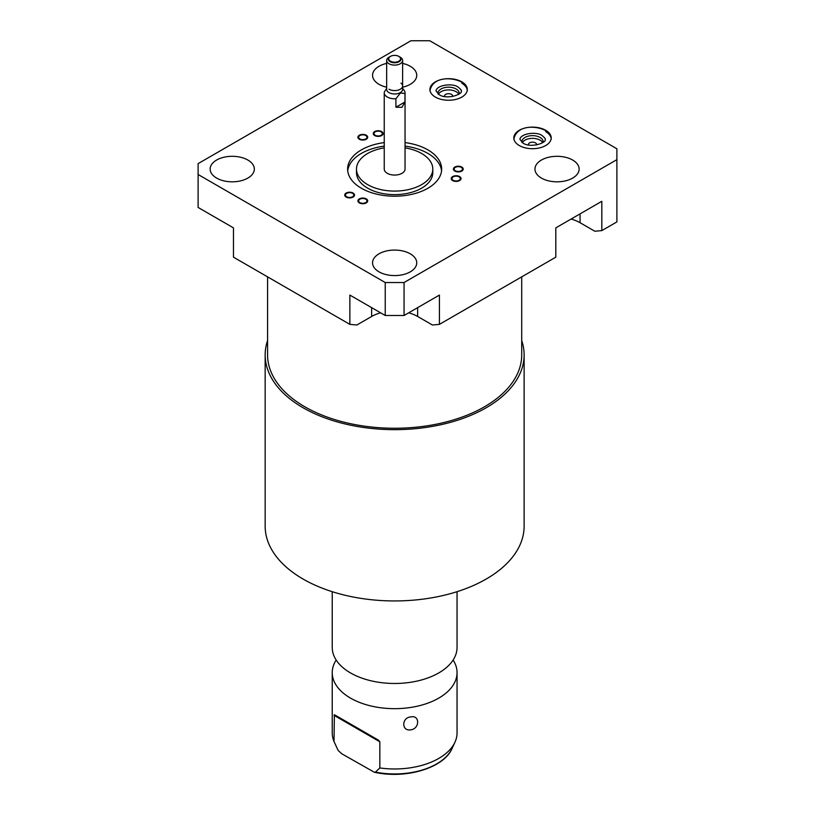 <?xml version="1.0" encoding="UTF-8"?>
<svg xmlns="http://www.w3.org/2000/svg" width="815" height="815" viewBox="0 0 815 815"><rect width="100%" height="100%" fill="white"/><g stroke="black" fill="none" stroke-linecap="round" stroke-linejoin="round"><path stroke-width="1.22" d="M380.595 312.807A32.539 18.786 0 0 0 371.64 316.475L356.868 325.002L349.859 324.37L233.477 257.173L233.477 227.874L198.106 207.448L198.106 174.502L385.23 282.53L404.057 282.53L616.894 159.648L616.894 148.778L429.77 40.75L410.943 40.75L198.106 163.632L198.106 174.502M349.859 324.37L349.859 295.071L385.23 315.487L404.057 315.487L439.417 295.071L439.417 324.37L432.419 325.002L417.647 316.475A32.539 18.786 0 0 0 408.692 312.807M439.417 324.37L555.81 257.173L555.81 227.874L601.827 201.305L601.827 230.604L594.828 231.236L580.056 222.709A32.539 18.786 0 0 0 571.091 219.041M521.712 276.866L521.712 354.892A127.069 73.36 180 0 1 484.497 406.767A127.069 73.36 180 0 1 346.018 422.669A127.069 73.36 180 0 1 267.575 354.892L267.575 276.866M521.712 340.527A129.483 74.756 180 0 1 524.127 354.892A129.483 74.756 180 0 1 486.198 407.755A129.483 74.756 180 0 1 345.091 423.963A129.483 74.756 180 0 1 265.16 354.892A129.483 74.756 180 0 1 267.575 340.527M524.127 354.892L524.127 526.184A129.483 74.756 180 0 1 486.198 579.047A129.483 74.756 180 0 1 345.091 595.256A129.483 74.756 180 0 1 265.16 526.184L265.16 354.892M332.235 591.69L332.235 647.446A62.409 36.033 0 0 0 341.414 666.252A62.409 36.033 0 0 0 438.776 672.925A62.409 36.033 180 0 0 447.873 666.252A62.409 36.033 180 0 0 457.052 647.446L457.052 591.69M453.12 660.038A62.409 36.033 180 0 1 457.052 672.63A62.409 36.033 180 0 1 438.776 698.109A62.409 36.033 0 0 1 370.764 705.922A62.409 36.033 0 0 1 332.235 672.63A62.409 36.033 0 0 1 336.167 660.038M332.235 672.63L332.235 732.94A62.409 36.033 0 0 0 334.018 741.487L334.374 714.694L378.445 740.142L379.841 741.793L379.841 767.944A62.409 36.033 0 0 0 438.776 758.419A62.409 36.033 0 0 0 454.953 742.221A62.409 36.033 0 0 0 457.052 732.94L457.052 672.63M410.801 716.925C419.949 714.694 419.888 728.692 410.801 729.832C401.398 731.524 401.459 717.526 410.801 716.925M334.018 741.487L337.216 748.465A59.424 34.312 0 0 0 338.398 750.717L341.801 753.793L374.289 772.212L375.45 772.111L379.841 767.944M378.445 740.142L334.374 714.694M452.6 96.516A4.075 2.353 0 0 0 452.682 96.058A4.075 2.353 0 0 0 451.49 94.387A4.075 2.353 0 0 0 447.038 93.878A4.075 2.353 0 0 0 444.521 96.058A4.075 2.353 0 0 0 444.603 96.516M542.678 142.676A10.656 6.153 0 0 0 540.039 140.149A10.656 6.153 0 0 0 522.344 142.666M536.514 144.958A4.075 2.353 0 0 0 536.586 144.5A4.075 2.353 0 0 0 535.394 142.839A4.075 2.353 0 0 0 530.952 142.33A4.075 2.353 0 0 0 528.436 144.5A4.075 2.353 0 0 0 528.507 144.958M458.774 94.224A10.656 6.153 0 0 0 456.135 91.708A10.656 6.153 0 0 0 438.429 94.224M543.116 142.36A10.656 6.153 0 0 0 543.157 141.779A10.656 6.153 0 0 0 540.039 137.44A10.656 6.153 0 0 0 528.436 136.105A10.656 6.153 0 0 0 521.855 141.779A10.656 6.153 0 0 0 521.906 142.36M459.202 93.919A10.656 6.153 0 0 0 459.253 93.338A10.656 6.153 0 0 0 456.135 88.988A10.656 6.153 0 0 0 444.521 87.653A10.656 6.153 0 0 0 437.95 93.338A10.656 6.153 0 0 0 438.001 93.919M461.81 81.836A18.684 10.789 0 0 0 441.455 79.503A18.684 10.789 0 0 0 429.923 89.467A18.684 10.789 0 0 0 435.393 97.097A18.684 10.789 0 0 0 455.748 99.43A18.684 10.789 0 0 0 467.28 89.467A18.684 10.789 0 0 0 461.81 81.836M467.24 90.159A18.684 10.789 0 0 0 461.81 83.232M216.617 178.088A22.097 12.755 180 0 1 210.148 169.062A22.097 12.755 180 0 1 223.779 157.275A22.097 12.755 180 0 1 247.862 160.046A22.097 12.755 180 0 1 254.331 169.062A22.097 12.755 180 0 1 240.69 180.849A22.097 12.755 180 0 1 216.617 178.088M379.016 271.843A22.097 12.755 180 0 1 372.547 262.827A22.097 12.755 180 0 1 386.188 251.04A22.097 12.755 180 0 1 410.261 253.811A22.097 12.755 180 0 1 416.74 262.827A22.097 12.755 180 0 1 403.099 274.614A22.097 12.755 180 0 1 379.016 271.843M386.656 87.195A22.097 12.755 180 0 1 379.016 84.322A22.097 12.755 180 0 1 372.547 75.296A22.097 12.755 180 0 1 386.656 63.407M402.63 63.407A22.097 12.755 180 0 1 410.261 66.28A22.097 12.755 180 0 1 416.74 75.296A22.097 12.755 180 0 1 402.63 87.195M541.425 178.088A22.097 12.755 180 0 1 534.956 169.062A22.097 12.755 180 0 1 548.597 157.275A22.097 12.755 180 0 1 572.67 160.046A22.097 12.755 180 0 1 579.139 169.062A22.097 12.755 180 0 1 565.498 180.849A22.097 12.755 180 0 1 541.425 178.088M545.724 130.288A18.684 10.789 0 0 0 525.359 127.945A18.684 10.789 0 0 0 513.827 137.908A18.684 10.789 0 0 0 519.298 145.539A18.684 10.789 0 0 0 539.662 147.872A18.684 10.789 0 0 0 551.195 137.908A18.684 10.789 0 0 0 545.724 130.288M352.569 196.751A4.157 2.404 0 0 0 353.791 195.05A4.157 2.404 0 0 0 351.224 192.829A4.157 2.404 0 0 0 346.691 193.349A4.157 2.404 0 0 0 345.468 195.05A4.157 2.404 0 0 0 348.036 197.271A4.157 2.404 0 0 0 352.569 196.751M365.752 202.589A4.157 2.404 0 0 0 366.974 200.898A4.157 2.404 0 0 0 364.407 198.677A4.157 2.404 0 0 0 359.873 199.196A4.157 2.404 0 0 0 358.651 200.898A4.157 2.404 0 0 0 361.218 203.108A4.157 2.404 0 0 0 365.752 202.589M459.079 180.278A4.157 2.404 0 0 0 460.292 178.577A4.157 2.404 0 0 0 457.724 176.356A4.157 2.404 0 0 0 453.191 176.875A4.157 2.404 0 0 0 451.968 178.577A4.157 2.404 0 0 0 454.546 180.798A4.157 2.404 0 0 0 459.079 180.278M461.249 170.763A4.157 2.404 0 0 0 462.462 169.062A4.157 2.404 0 0 0 459.894 166.841A4.157 2.404 0 0 0 455.361 167.36A4.157 2.404 0 0 0 454.138 169.062A4.157 2.404 0 0 0 456.706 171.282A4.157 2.404 0 0 0 461.249 170.763M381.104 135.259A4.157 2.404 0 0 0 382.327 133.558A4.157 2.404 0 0 0 379.759 131.347A4.157 2.404 0 0 0 375.226 131.867A4.157 2.404 0 0 0 374.004 133.558A4.157 2.404 0 0 0 376.571 135.779A4.157 2.404 0 0 0 381.104 135.259M365.752 138.937A4.157 2.404 0 0 0 366.974 137.236A4.157 2.404 0 0 0 364.407 135.015A4.157 2.404 0 0 0 359.873 135.535A4.157 2.404 0 0 0 358.651 137.236A4.157 2.404 0 0 0 361.218 139.457A4.157 2.404 0 0 0 365.752 138.937M405.045 142.594A47.015 27.15 180 0 1 441.659 169.062A47.015 27.15 180 0 1 427.885 188.255A47.015 27.15 180 0 1 376.652 194.143A47.015 27.15 180 0 1 347.628 169.062A47.015 27.15 180 0 1 361.402 149.868A47.015 27.15 180 0 1 384.242 142.594M405.045 147.872A38.152 22.025 180 0 1 432.796 169.062A38.152 22.025 180 0 1 421.62 184.638A38.152 22.025 180 0 1 380.045 189.416A38.152 22.025 180 0 1 356.491 169.062A38.152 22.025 180 0 1 367.667 153.485A38.152 22.025 180 0 1 384.242 147.872M386.656 88.377L384.323 92.044A10.401 6 0 0 0 384.242 92.778L384.242 169.062A10.401 6 0 0 0 390.66 174.614A10.401 6 0 0 0 401.999 173.31A10.401 6 0 0 0 405.045 169.062L405.045 92.778A10.401 6 180 0 1 404.963 93.511L404.963 101.987L401.999 107.305L395.907 107.213L395.907 98.737L400.44 93.002L404.963 93.511M385.23 315.487L385.23 282.53M601.827 230.604L616.894 221.914L616.894 159.648M404.057 315.487L404.057 282.53M551.154 138.611A18.684 10.789 0 0 0 545.724 131.673M384.242 92.778A10.401 6 0 0 0 395.907 98.737M402.63 88.377L404.138 90.322A10.401 6 180 0 1 405.045 92.778M395.907 107.213L404.963 101.987M386.656 60.483L386.656 89.365A7.987 4.615 0 0 0 391.587 93.623A7.987 4.615 0 0 0 400.287 92.625A7.987 4.615 180 0 0 402.63 89.365L402.63 60.483A7.987 4.615 180 0 1 400.287 63.743A7.987 4.615 0 0 1 391.587 64.752A7.987 4.615 0 0 1 386.656 60.483A7.987 4.615 0 0 1 388.989 57.223L390.466 56.378A5.909 3.413 0 0 0 390.466 61.196A5.909 3.413 0 0 0 398.82 61.196A5.909 3.413 180 0 0 398.82 56.378L400.287 57.223A7.987 4.615 180 0 1 402.63 60.483M388.989 57.223L390.466 56.378A5.909 3.413 180 0 1 398.82 56.378M432.796 169.062L432.796 172.597A38.152 22.025 0 0 1 421.62 188.173A38.152 22.025 180 0 1 380.045 192.951A38.152 22.025 180 0 1 356.491 172.597L356.491 169.062M347.73 170.834A47.015 27.15 180 0 1 361.402 153.403A47.015 27.15 0 0 1 384.242 146.119M441.557 170.834A47.015 27.15 0 0 0 405.045 146.119M400.97 83.15A7.987 4.615 180 0 1 399.921 89.426A7.987 4.615 180 0 1 388.989 89.222M390.171 56.541A6.326 3.647 0 0 0 388.317 59.128A6.326 3.647 0 0 0 390.171 61.706A6.326 3.647 0 0 0 399.116 61.706A6.326 3.647 0 0 0 400.97 59.128A6.326 3.647 0 0 0 399.116 56.541M461.779 167.055A4.91 2.832 0 0 0 456.42 166.443A4.91 2.832 0 0 0 453.395 169.062A4.91 2.832 0 0 0 454.831 171.069A4.91 2.832 0 0 0 460.18 171.68A4.91 2.832 0 0 0 463.215 169.062A4.91 2.832 0 0 0 461.779 167.055M459.609 176.57A4.91 2.832 0 0 0 454.25 175.959A4.91 2.832 0 0 0 451.225 178.577A4.91 2.832 0 0 0 452.661 180.584A4.91 2.832 0 0 0 458.01 181.195A4.91 2.832 0 0 0 461.046 178.577A4.91 2.832 0 0 0 459.609 176.57M366.281 198.891A4.91 2.832 0 0 0 360.933 198.269A4.91 2.832 0 0 0 357.907 200.898A4.91 2.832 0 0 0 359.344 202.894A4.91 2.832 0 0 0 364.692 203.516A4.91 2.832 0 0 0 367.718 200.898A4.91 2.832 0 0 0 366.281 198.891M353.099 193.043A4.91 2.832 0 0 0 347.75 192.432A4.91 2.832 0 0 0 344.714 195.05A4.91 2.832 0 0 0 346.161 197.057A4.91 2.832 0 0 0 351.51 197.668A4.91 2.832 0 0 0 354.535 195.05A4.91 2.832 0 0 0 353.099 193.043M366.281 135.229A4.91 2.832 0 0 0 360.933 134.618A4.91 2.832 0 0 0 357.907 137.236A4.91 2.832 0 0 0 359.344 139.243A4.91 2.832 0 0 0 364.692 139.854A4.91 2.832 0 0 0 367.718 137.236A4.91 2.832 0 0 0 366.281 135.229M381.634 131.561A4.91 2.832 0 0 0 376.286 130.94A4.91 2.832 0 0 0 373.26 133.558A4.91 2.832 0 0 0 374.696 135.565A4.91 2.832 0 0 0 380.045 136.176A4.91 2.832 0 0 0 383.081 133.558A4.91 2.832 0 0 0 381.634 131.561M375.45 772.111A59.424 34.312 0 0 0 452.07 748.465L454.953 742.221M334.018 715.336L379.841 741.793M371.64 316.475L371.64 307.632M417.647 316.475L417.647 307.632M580.056 222.709L580.056 213.876M337.216 748.465L335.077 743.82M374.289 772.212C405.432 779.364 443.849 768.127 452.07 748.465M461.209 90.862C461.932 90.71 460.913 89.456 458.142 87.103C452.936 82.926 436.789 84.882 435.994 90.862L439.061 94.611C446.885 100.133 463.511 94.092 461.209 90.862M467.28 90.862C467.352 87.47 465.324 84.465 461.178 81.846C451.286 76.946 432.673 76.63 429.923 90.862M545.113 139.304C545.846 139.151 544.827 137.898 542.057 135.545C536.841 131.368 520.704 133.324 519.899 139.304L522.965 143.063C530.789 148.575 547.415 142.533 545.113 139.304M551.195 139.304C551.266 135.922 549.229 132.916 545.092 130.288C535.2 125.388 516.578 125.072 513.827 139.304"/></g></svg>
